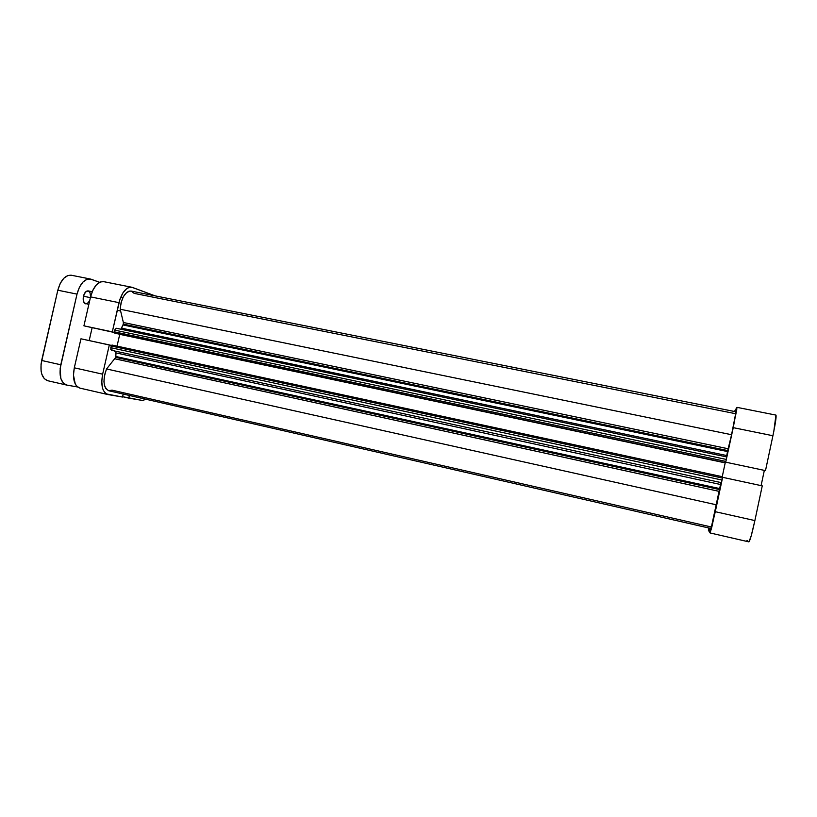 <?xml version="1.0" encoding="UTF-8"?>
<svg xmlns="http://www.w3.org/2000/svg" width="817" height="817" viewBox="0 0 817 817"><rect width="100%" height="100%" fill="white"/><g stroke="black" fill="none" stroke-linecap="round" stroke-linejoin="round"><path stroke-width="1.23" d="M709.452 531.387L708.37 530.233L708.615 527.945L708.37 530.233L709.044 531.295L709.707 528.201L709.452 531.387M754.877 520.582L715.294 511.697L722.637 477.322L762.251 485.87L754.877 520.582L762.251 485.87L722.637 477.322L711.821 527.077L710.096 532.95L709.36 531.796L710.106 528.293L709.36 531.796L710.116 532.96L715.294 511.697L754.877 520.582L751.15 536.064L748.913 541.885C749.996 540.854 751.987 533.746 754.877 520.582M736.975 407.356L734.442 411.492L736.914 407.417L736.689 410.154L725.751 462.095L733.247 427.659L772.913 435.737L773.801 431.437L775.946 415.097L736.975 407.356L733.247 427.659L772.913 435.737L765.549 470.367L772.913 435.737C775.496 423.196 776.518 416.313 775.956 415.097M748.872 541.865L746.993 540.435L748.913 541.885L710.116 532.96M761.097 485.625L764.334 470.378L761.097 485.625M764.998 470.521L725.731 462.187L764.998 470.521M83.926 325.84L112.307 331.855L118.976 302.658L90.564 296.877L83.926 325.84L114.36 332.519L83.926 325.84L112.307 331.855L119.997 299.083L122.938 292.854L126.676 288.667L128.667 287.543L132.487 287.441L155.026 295.846L131.721 287.227C126.155 287.063 121.907 292.2 118.976 302.658L90.564 296.877L83.926 325.84M107.762 394.519C102.391 392.191 100.685 385.41 102.636 374.176L74.306 367.813L102.636 374.176L109.325 344.927L80.954 338.8L74.306 367.813C72.386 378.965 74.224 385.726 79.831 388.095L107.762 394.519L122.519 397.052L123.204 394.049L122.519 397.052L106.251 393.896L103.412 390.526L102.472 387.942L101.747 381.488L102.636 374.176L109.325 344.927L111.378 345.448L80.954 338.8L74.306 367.813L73.459 375.074L75.276 384.082L76.624 386.094L79.852 388.106M146.294 399.329L142.25 400.432L128.769 398.124L129.382 395.459L128.769 398.124L122.601 396.705L142.25 400.432L146.294 399.329M114.36 332.427L112.307 331.855L114.36 332.427M92.107 327.801L89.186 340.577L92.107 327.801M103.688 281.661L100.471 281.936L96.426 284.796L92.934 290.045L90.564 296.877C93.495 286.512 97.856 281.436 103.647 281.651L131.721 287.227M123.326 324.114L123.357 322.49L728.151 448.758L727.743 450.575L123.326 324.114L120.885 329.22L121.61 328.189L726.732 455.549L726.497 456.795L727.538 451.566L726.732 455.549L121.61 328.189L123.326 324.114L727.743 450.575L727.538 451.566L123.04 324.941L727.538 451.566L728.151 448.758L123.357 322.49L123.326 324.114M711.056 528.507L108.712 390.74C103.279 387.432 102.564 380.171 106.557 368.967L716.58 504.855L711.066 528.507L719.052 491.354L115.064 358.837L719.052 491.354L719.42 489.557L716.58 504.855L106.557 368.967L115.738 357.376L719.42 489.557L719.634 488.556L115.84 356.498L115.973 352.893L720.553 484.512L719.634 488.556L721.002 482.724L720.553 484.512L115.973 352.893L115.258 351.126L721.288 482.643L115.258 351.126L111.408 350.166L110.785 347.695L721.922 480.039L721.288 482.643L722.351 478.037L111.173 345.989L722.351 478.037L722.585 476.771L721.922 480.039L110.785 347.695L111.97 345.04L722.575 476.771L111.99 345.04L111.173 345.989L110.765 349.329L115.82 351.708L115.738 357.376L115.84 356.498L719.634 488.556L719.42 489.557L115.738 357.376L106.557 368.967L104.494 375.258L103.953 381.733L104.505 385.491L105.72 388.412L108.559 390.7L112.072 390.158L711.178 526.955L711.025 528.354M131.057 291.056L128.994 291.179L126.625 292.517L123.377 296.673L121.079 302.647L120.201 309.235C121.376 297.756 124.991 291.689 131.047 291.056L736.015 411.799L731.562 434.726L736.015 411.799L735.382 413.657L134.151 293.374L131.292 291.118M120.201 309.235L123.357 322.49L120.201 309.235L731.562 434.726L728.151 448.758L731.562 434.726L120.201 309.235M116.361 328.271L115.064 329.333L114.349 332.284L115.769 333.397L725.486 462.82L115.769 333.397L725.578 462.749L114.717 333.101L114.4 331.845L725.894 461.431L725.578 462.749L726.323 459.44L725.894 461.431L114.4 331.845L114.788 330.15L726.323 459.44L114.788 330.15L116.361 328.271L726.783 456.948L726.323 459.44L726.783 456.948L116.412 328.281L726.773 456.948M119.762 334.245L117.045 346.132L119.742 334.337L725.2 462.871L722.248 476.699L725.2 462.871L119.762 334.245M722.585 476.771L111.97 345.04M85.632 303.822C83.487 302.913 82.752 300.39 83.446 296.234L85.509 292.016L88.144 290.893C86.04 290.811 84.478 292.588 83.446 296.234L90.391 297.643L83.446 296.234L83.211 300.002L84.222 302.862L88.828 304.475M66.504 385.032L77.544 386.972L66.79 385.093L63.226 383.02L60.815 378.434L60.162 368.426L77.012 294.12L79.392 287.318L82.915 282.1L87.021 279.271L91.065 279.22L99.623 282.304L90.248 278.995C84.355 278.75 79.943 283.795 77.012 294.12L57.823 290.219L41.044 364.116L41.095 371.051L41.769 374.084L44.271 378.669L47.652 380.702L66.504 385.032C60.795 382.642 58.885 375.891 60.795 364.78L77.012 294.12L57.823 290.219L41.667 360.481L60.795 364.78L41.667 360.481C39.778 371.541 41.769 378.281 47.631 380.702M90.575 296.847L90.023 292.68L88.369 290.954M86.132 303.863L88.287 302.668L89.839 300.043M71.334 275.237L67.985 275.482L63.797 278.28L60.223 283.458L57.823 290.219C60.764 279.955 65.248 274.961 71.283 275.227L90.248 278.995M88.124 290.893L92.198 291.71M120.599 297.449L122.764 297.888M117.229 310.317L120.62 311.022"/></g></svg>
